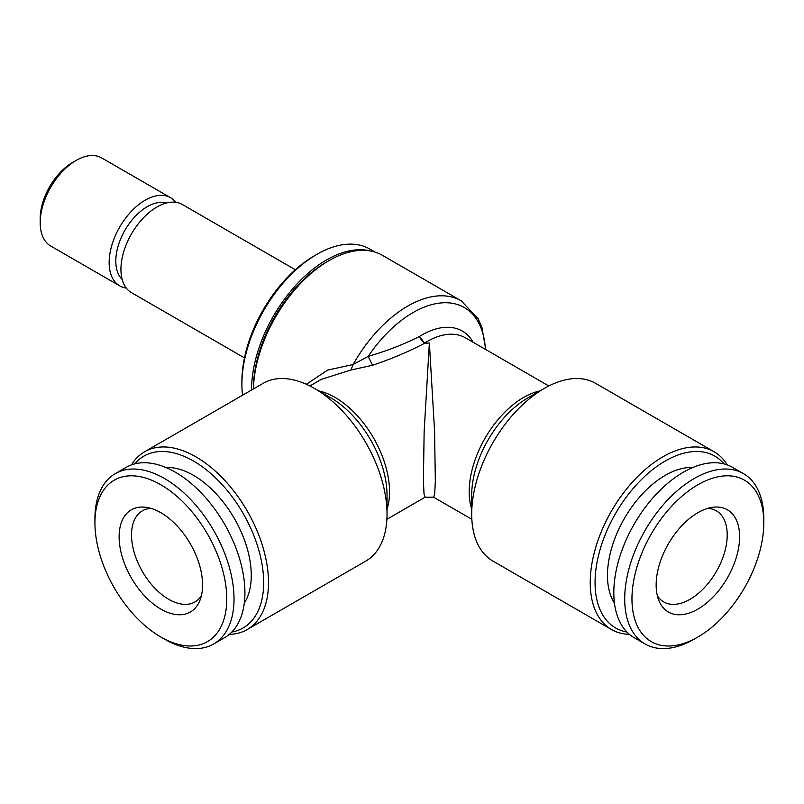 <?xml version="1.0" encoding="UTF-8"?>
<svg xmlns="http://www.w3.org/2000/svg" width="804" height="804" viewBox="0 0 804 804"><rect width="100%" height="100%" fill="white"/><g stroke="black" fill="none" stroke-linecap="round" stroke-linejoin="round"><path stroke-width="1.21" d="M306.354 384.262L327.65 370.081L353.137 364.524L350.936 369.991L321.309 379.377M253.411 388.955A106.912 61.727 -60 0 1 328.977 260.627A106.912 61.727 -60 0 1 382.433 255.33L461.184 300.796A106.912 61.727 -60 0 0 353.137 364.524L368.131 356.413C386.935 350.906 404.02 344.263 419.386 336.494L424.743 343.218L429.366 343.027L434.582 431.296L435.336 481.053L434.703 493.968L433.637 497.224L425.095 497.224L424.03 493.968L423.396 481.053L424.15 431.296L429.366 343.027L424.743 343.218C409.005 351.469 391.628 358.815 372.614 365.277L350.936 369.991M485.395 349.348A102.631 59.255 -60 0 0 442.632 302.806A102.631 59.255 -60 0 0 368.131 356.413L372.614 365.277M714.123 451.768L595.583 383.337A102.631 59.255 120 0 0 544.268 388.422L544.268 388.422A102.631 59.255 120 0 0 471.697 514.118A102.631 59.255 120 0 0 492.952 561.102L611.492 629.532A102.631 59.255 -60 0 1 611.492 511.022A102.631 59.255 -60 0 1 714.123 451.768A102.631 59.255 -60 0 1 727.228 464.873M629.391 634.336A102.631 59.255 -60 0 1 611.492 629.532M328.977 260.627L326.555 262.024L328.977 260.627M131.504 464.873A102.631 59.255 60 0 1 144.609 451.768L263.149 383.337A102.631 59.255 60 0 1 314.464 388.422A102.631 59.255 60 0 1 387.036 514.118A102.631 59.255 60 0 1 365.78 561.102L247.24 629.532A102.631 59.255 60 0 1 229.341 634.336M144.609 451.768A102.631 59.255 60 0 1 247.24 511.022A102.631 59.255 60 0 1 247.24 629.532M626.919 632.024A99.214 57.275 -60 0 1 615.613 513.404A99.214 57.275 -60 0 1 723.992 463.888M614.457 603.161A81.676 47.155 -60 0 1 624.386 518.469A81.676 47.155 -60 0 1 692.757 467.526M134.73 463.888A99.214 57.275 60 0 1 243.109 513.404A99.214 57.275 60 0 1 231.813 632.024M165.976 467.526A81.676 47.155 60 0 1 234.346 518.469A81.676 47.155 60 0 1 244.275 603.161M126.268 288.053A50.893 29.376 -60 0 1 119.685 285.842L50.742 246.044A50.893 29.376 -60 0 1 40.2 222.748L40.2 218.557A45.758 26.421 -60 0 1 72.551 162.519L76.179 160.418A50.893 29.376 -60 0 1 101.626 157.896L170.569 197.704A50.893 29.376 -60 0 1 175.774 202.306M201.392 595.734A52.602 30.371 60 0 1 195.01 601.915A52.602 30.371 60 0 1 168.709 599.312A52.602 30.371 60 0 1 134.348 552.961A52.602 30.371 60 0 1 142.408 510.811A52.602 30.371 60 0 1 150.951 508.379M244.456 357.88L131.474 292.656A50.893 29.376 -60 0 1 123.675 251.873A50.893 29.376 -60 0 1 156.921 207.03A50.893 29.376 -60 0 1 182.357 204.507L295.339 269.742M122.158 279.37A44.471 25.678 -60 0 1 119.092 243.069A44.471 25.678 -60 0 1 147.243 206.678A44.471 25.678 -60 0 1 166.207 203.08M160.85 609.09A59.014 34.069 60 0 1 119.816 545.956A59.014 34.069 60 0 1 145.956 507.294A59.014 34.069 60 0 1 190.357 543.866A59.014 34.069 60 0 1 199.834 600.598A59.014 34.069 60 0 1 160.85 609.09M94.932 522.841L94.932 518.65A98.359 56.782 60 0 1 115.304 473.626L126.188 467.345A98.359 56.782 60 0 1 224.547 524.128A98.359 56.782 60 0 1 224.547 637.703L213.653 643.984A98.359 56.782 60 0 1 164.478 639.12L160.85 637.019A93.224 53.828 60 0 1 94.932 522.841A93.224 53.828 60 0 1 160.85 484.782A93.224 53.828 60 0 1 226.768 598.96A93.224 53.828 60 0 1 160.85 637.019L164.478 639.12M694.254 639.12A98.359 56.782 -60 0 1 645.079 643.984A98.359 56.782 -60 0 1 645.069 530.419A98.359 56.782 -60 0 1 743.429 473.626A98.359 56.782 -60 0 1 763.8 518.65L763.8 522.841A93.224 53.828 -60 0 1 697.882 637.019L694.254 639.12L697.882 637.019A93.224 53.828 -60 0 1 631.964 598.96A93.224 53.828 -60 0 1 697.882 484.782A93.224 53.828 -60 0 1 763.8 522.841M242.537 395.236A106.058 61.235 -60 0 1 241.893 384.232A106.058 61.235 -60 0 1 316.876 254.345A106.058 61.235 -60 0 1 369.91 249.089L375.257 252.175M316.876 254.345L314.464 255.742A102.631 59.255 -60 0 1 314.464 255.742L316.876 254.345M241.893 384.232L241.893 381.438A102.631 59.255 -60 0 1 314.454 255.742M645.079 643.984L634.185 637.703A98.359 56.782 -60 0 1 634.185 524.128A98.359 56.782 -60 0 1 732.544 467.345L743.429 473.626M707.781 508.379A52.602 30.371 -60 0 1 716.324 510.811A52.602 30.371 -60 0 1 724.384 552.961A52.602 30.371 -60 0 1 690.023 599.312A52.602 30.371 -60 0 1 663.722 601.915A52.602 30.371 -60 0 1 657.34 595.734M40.2 222.748A50.893 29.376 -60 0 1 76.179 160.418L72.551 162.519M119.685 285.842A50.893 29.376 -60 0 1 111.887 245.069A50.893 29.376 -60 0 1 145.122 200.226A50.893 29.376 -60 0 1 170.569 197.704M253.381 388.975L253.381 388.764A103.485 59.747 -60 0 1 326.555 262.024M251.562 390.02A106.058 61.235 -60 0 1 326.555 259.933A106.058 61.235 -60 0 1 370.744 251.049M115.304 473.626A98.359 56.782 60 0 1 213.653 530.419A98.359 56.782 60 0 1 213.653 643.984M697.882 609.09A59.014 34.069 -60 0 1 658.898 600.598A59.014 34.069 -60 0 1 668.375 543.866A59.014 34.069 -60 0 1 712.766 507.294A59.014 34.069 -60 0 1 738.916 545.956A59.014 34.069 -60 0 1 697.882 609.09M548.81 385.96L465.426 337.811A76.973 44.441 -60 0 0 424.743 342.936A8.553 4.734 -122 0 1 419.386 336.494A81.254 46.913 -60 0 1 473.194 342.293M471.697 514.118L471.697 495.214A79.475 45.888 -60 0 1 527.896 397.869L544.268 388.422M471.697 509.123A76.973 44.441 -60 0 1 485.134 438.079A76.973 44.441 -60 0 1 539.946 390.915M318.786 390.915A76.973 44.441 60 0 1 335.107 397.447A76.973 44.441 60 0 1 387.036 509.123M314.464 388.422L330.836 397.869A79.475 45.888 60 0 1 387.036 495.214L387.036 514.118M461.184 300.796L478.139 318.716L481.968 327.61L485.767 349.559M321.329 379.367L309.912 385.96M425.095 497.224L386.885 519.284M433.637 497.224L471.837 519.284"/></g></svg>
